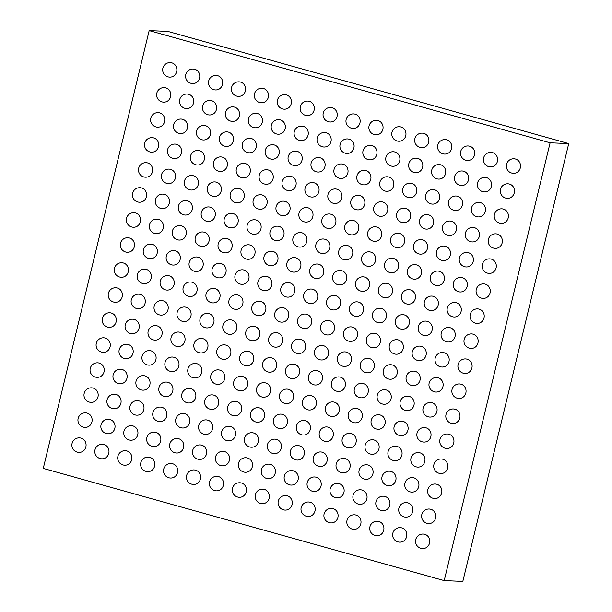 <?xml version="1.0" encoding="UTF-8"?>
<svg xmlns="http://www.w3.org/2000/svg" width="612" height="612" viewBox="0 0 612 612"><rect width="100%" height="100%" fill="white"/><g stroke="black" fill="none" stroke-linecap="round" stroke-linejoin="round"><path stroke-width="0.92" d="M444.197 580.604L550.111 142.803L568.739 143.598L462.825 581.4L444.197 580.604L43.261 468.402L149.175 30.6L167.803 31.396L568.739 143.598M550.111 142.803L149.175 30.6M425.187 534.444A7.268 7.268 0 0 0 415.747 539.593A7.268 7.268 0 0 0 424.521 548.36A7.222 6.625 -87.6 0 0 429.532 543.112A7.222 6.625 -87.6 0 0 425.225 534.452M402.275 528.034A7.268 7.268 0 0 0 392.835 533.182A7.268 7.268 0 0 0 401.61 541.949A7.222 6.625 -87.6 0 0 406.62 536.701A7.222 6.625 -87.6 0 0 402.313 528.041M437.297 484.406A7.268 7.268 0 0 0 427.849 489.562A7.268 7.268 0 0 0 436.624 498.329A7.222 6.625 -87.6 0 0 441.634 493.073A7.222 6.625 -87.6 0 0 437.328 484.421M418.723 486.662A7.222 6.625 -87.6 0 0 414.416 478.01A7.268 7.268 0 0 0 404.937 483.151A7.268 7.268 0 0 0 413.712 491.918A7.222 6.625 -87.6 0 0 418.723 486.662M408.334 503.01A7.268 7.268 0 0 0 398.886 508.167A7.268 7.268 0 0 0 407.661 516.933A7.222 6.625 -87.6 0 0 412.672 511.678A7.222 6.625 -87.6 0 0 408.365 503.026M431.238 509.421A7.268 7.268 0 0 0 421.798 514.577A7.268 7.268 0 0 0 430.573 523.344A7.222 6.625 -87.6 0 0 435.583 518.096A7.222 6.625 -87.6 0 0 431.276 509.436M443.348 459.39A7.268 7.268 0 0 0 433.9 464.546A7.268 7.268 0 0 0 442.675 473.313A7.222 6.625 -87.6 0 0 447.686 468.058A7.222 6.625 -87.6 0 0 443.379 459.405M420.436 452.979A7.268 7.268 0 0 0 410.989 458.136A7.268 7.268 0 0 0 419.763 466.902A7.222 6.625 -87.6 0 0 424.774 461.647A7.222 6.625 -87.6 0 0 420.467 452.987M449.399 434.375A7.268 7.268 0 0 0 439.952 439.531A7.268 7.268 0 0 0 448.726 448.298A7.222 6.625 -87.6 0 0 453.737 443.042A7.222 6.625 -87.6 0 0 449.43 434.382M425.822 441.879A7.222 6.625 -87.6 0 0 430.825 436.631A7.222 6.625 -87.6 0 0 426.518 427.972M403.576 421.553A7.268 7.268 0 0 0 394.128 426.702A7.268 7.268 0 0 0 402.91 435.469A7.222 6.625 -87.6 0 0 407.913 430.221A7.222 6.625 -87.6 0 0 403.606 421.561M455.45 409.359A7.268 7.268 0 0 0 446.003 414.508A7.268 7.268 0 0 0 454.777 423.274A7.222 6.625 -87.6 0 0 459.788 418.027A7.222 6.625 -87.6 0 0 455.481 409.367M432.539 402.941A7.268 7.268 0 0 0 423.091 408.097A7.268 7.268 0 0 0 431.873 416.864A7.222 6.625 -87.6 0 0 436.884 411.616A7.222 6.625 -87.6 0 0 432.569 402.956M409.627 396.53A7.268 7.268 0 0 0 400.187 401.686A7.268 7.268 0 0 0 408.961 410.453A7.222 6.625 -87.6 0 0 413.972 405.198A7.222 6.625 -87.6 0 0 409.665 396.545M461.502 384.336A7.268 7.268 0 0 0 452.054 389.492A7.268 7.268 0 0 0 460.836 398.259A7.222 6.625 -87.6 0 0 465.847 393.003A7.222 6.625 -87.6 0 0 461.54 384.351M438.59 377.925A7.268 7.268 0 0 0 429.15 383.081A7.268 7.268 0 0 0 437.924 391.848A7.222 6.625 -87.6 0 0 442.935 386.593A7.222 6.625 -87.6 0 0 438.628 377.941M415.678 371.515A7.268 7.268 0 0 0 406.238 376.671A7.268 7.268 0 0 0 415.012 385.438A7.222 6.625 -87.6 0 0 420.023 380.182A7.222 6.625 -87.6 0 0 415.716 371.53M467.553 359.32A7.268 7.268 0 0 0 458.113 364.477A7.268 7.268 0 0 0 466.887 373.243A7.222 6.625 -87.6 0 0 471.898 367.988A7.222 6.625 -87.6 0 0 467.591 359.336M444.641 352.91A7.268 7.268 0 0 0 435.201 358.066A7.268 7.268 0 0 0 443.975 366.833A7.222 6.625 -87.6 0 0 448.986 361.577A7.222 6.625 -87.6 0 0 444.679 352.925M421.737 346.499A7.268 7.268 0 0 0 412.289 351.655A7.268 7.268 0 0 0 421.064 360.422A7.222 6.625 -87.6 0 0 426.074 355.167A7.222 6.625 -87.6 0 0 421.767 346.507M473.604 334.305A7.268 7.268 0 0 0 464.164 339.461A7.268 7.268 0 0 0 472.938 348.228A7.222 6.625 -87.6 0 0 477.949 342.972A7.222 6.625 -87.6 0 0 473.642 334.313M450.7 327.894A7.268 7.268 0 0 0 441.252 333.05A7.268 7.268 0 0 0 450.027 341.817A7.222 6.625 -87.6 0 0 455.037 336.562A7.222 6.625 -87.6 0 0 450.73 327.902M427.788 321.484A7.268 7.268 0 0 0 418.34 326.632A7.268 7.268 0 0 0 427.115 335.399A7.222 6.625 -87.6 0 0 432.126 330.151A7.222 6.625 -87.6 0 0 427.819 321.491M479.663 309.29A7.268 7.268 0 0 0 470.215 314.438A7.268 7.268 0 0 0 478.989 323.205A7.222 6.625 -87.6 0 0 484 317.957A7.222 6.625 -87.6 0 0 479.693 309.297M456.751 302.879A7.268 7.268 0 0 0 447.303 308.027A7.268 7.268 0 0 0 456.078 316.794A7.222 6.625 -87.6 0 0 461.088 311.546A7.222 6.625 -87.6 0 0 456.782 302.886M433.839 296.46A7.268 7.268 0 0 0 424.391 301.617A7.268 7.268 0 0 0 433.166 310.383A7.222 6.625 -87.6 0 0 438.177 305.136A7.222 6.625 -87.6 0 0 433.87 296.476M485.714 284.266A7.268 7.268 0 0 0 476.266 289.422A7.268 7.268 0 0 0 485.041 298.189A7.222 6.625 -87.6 0 0 490.051 292.941A7.222 6.625 -87.6 0 0 485.744 284.282M462.802 277.856A7.268 7.268 0 0 0 453.354 283.012A7.268 7.268 0 0 0 462.129 291.779A7.222 6.625 -87.6 0 0 467.14 286.523A7.222 6.625 -87.6 0 0 462.833 277.871M439.89 271.445A7.268 7.268 0 0 0 430.443 276.601A7.268 7.268 0 0 0 439.217 285.368A7.222 6.625 -87.6 0 0 444.228 280.112A7.222 6.625 -87.6 0 0 439.921 271.46M496.103 267.918A7.222 6.625 -87.6 0 0 491.796 259.266A7.268 7.268 0 0 0 482.317 264.407A7.268 7.268 0 0 0 491.092 273.174A7.222 6.625 -87.6 0 0 496.103 267.918M468.853 252.84A7.268 7.268 0 0 0 459.405 257.996A7.268 7.268 0 0 0 468.18 266.763A7.222 6.625 -87.6 0 0 473.191 261.508A7.222 6.625 -87.6 0 0 468.884 252.855M445.941 246.429A7.268 7.268 0 0 0 436.494 251.586A7.268 7.268 0 0 0 445.276 260.352A7.222 6.625 -87.6 0 0 450.287 255.097A7.222 6.625 -87.6 0 0 445.98 246.445M497.816 234.235A7.268 7.268 0 0 0 488.368 239.391A7.268 7.268 0 0 0 497.143 248.158A7.222 6.625 -87.6 0 0 502.154 242.903A7.222 6.625 -87.6 0 0 497.847 234.251M474.904 227.825A7.268 7.268 0 0 0 465.464 232.981A7.268 7.268 0 0 0 474.239 241.748A7.222 6.625 -87.6 0 0 479.25 236.492A7.222 6.625 -87.6 0 0 474.943 227.832M451.993 221.414A7.268 7.268 0 0 0 442.553 226.57A7.268 7.268 0 0 0 451.327 235.337A7.222 6.625 -87.6 0 0 456.338 230.081A7.222 6.625 -87.6 0 0 452.031 221.422M503.867 209.22A7.268 7.268 0 0 0 494.427 214.376A7.268 7.268 0 0 0 503.202 223.143A7.222 6.625 -87.6 0 0 508.212 217.887A7.222 6.625 -87.6 0 0 503.906 209.227M480.956 202.809A7.268 7.268 0 0 0 471.515 207.958A7.268 7.268 0 0 0 480.29 216.725A7.222 6.625 -87.6 0 0 485.301 211.477A7.222 6.625 -87.6 0 0 480.994 202.817M458.044 196.398A7.268 7.268 0 0 0 448.604 201.547A7.268 7.268 0 0 0 457.378 210.314A7.222 6.625 -87.6 0 0 462.389 205.066A7.222 6.625 -87.6 0 0 458.082 196.406M509.918 184.204A7.268 7.268 0 0 0 500.478 189.353A7.268 7.268 0 0 0 509.253 198.12A7.222 6.625 -87.6 0 0 514.264 192.872A7.222 6.625 -87.6 0 0 509.957 184.212M487.007 177.786A7.268 7.268 0 0 0 477.567 182.942A7.268 7.268 0 0 0 486.341 191.709A7.222 6.625 -87.6 0 0 491.352 186.461A7.222 6.625 -87.6 0 0 487.045 177.801M464.103 171.375A7.268 7.268 0 0 0 454.655 176.531A7.268 7.268 0 0 0 463.429 185.298A7.222 6.625 -87.6 0 0 468.44 180.043A7.222 6.625 -87.6 0 0 464.133 171.391M520.315 167.849A7.222 6.625 -87.6 0 0 516.008 159.196A7.268 7.268 0 0 0 506.529 164.337A7.268 7.268 0 0 0 515.304 173.104A7.222 6.625 -87.6 0 0 520.315 167.849M497.403 161.438A7.222 6.625 -87.6 0 0 493.096 152.786A7.268 7.268 0 0 0 483.618 157.927A7.268 7.268 0 0 0 492.392 166.694A7.222 6.625 -87.6 0 0 497.403 161.438M470.154 146.36A7.268 7.268 0 0 0 460.706 151.516A7.268 7.268 0 0 0 469.481 160.283A7.222 6.625 -87.6 0 0 474.491 155.027A7.222 6.625 -87.6 0 0 470.184 146.375M379.363 521.615A7.268 7.268 0 0 0 369.923 526.771A7.268 7.268 0 0 0 378.698 535.538A7.222 6.625 -87.6 0 0 383.709 530.29A7.222 6.625 -87.6 0 0 379.402 521.631M356.459 515.205A7.268 7.268 0 0 0 347.012 520.361A7.268 7.268 0 0 0 355.786 529.128A7.222 6.625 -87.6 0 0 360.797 523.872A7.222 6.625 -87.6 0 0 356.49 515.22M333.548 508.794A7.268 7.268 0 0 0 324.1 513.95A7.268 7.268 0 0 0 332.874 522.717A7.222 6.625 -87.6 0 0 337.885 517.461A7.222 6.625 -87.6 0 0 333.578 508.809M310.636 502.383A7.268 7.268 0 0 0 301.188 507.539A7.268 7.268 0 0 0 309.963 516.306A7.222 6.625 -87.6 0 0 314.973 511.051A7.222 6.625 -87.6 0 0 310.667 502.398M287.724 495.972A7.268 7.268 0 0 0 278.276 501.129A7.268 7.268 0 0 0 287.051 509.895A7.222 6.625 -87.6 0 0 292.062 504.64A7.222 6.625 -87.6 0 0 287.755 495.988M264.812 489.562A7.268 7.268 0 0 0 255.365 494.718A7.268 7.268 0 0 0 264.139 503.485A7.222 6.625 -87.6 0 0 269.15 498.229A7.222 6.625 -87.6 0 0 264.843 489.569M241.901 483.151A7.268 7.268 0 0 0 232.453 488.299A7.268 7.268 0 0 0 241.235 497.074A7.222 6.625 -87.6 0 0 246.246 491.818A7.222 6.625 -87.6 0 0 241.939 483.159M218.989 476.74A7.268 7.268 0 0 0 209.549 481.889A7.268 7.268 0 0 0 218.323 490.656A7.222 6.625 -87.6 0 0 223.334 485.408A7.222 6.625 -87.6 0 0 219.027 476.748M196.077 470.322A7.268 7.268 0 0 0 186.637 475.478A7.268 7.268 0 0 0 195.412 484.245A7.222 6.625 -87.6 0 0 200.422 478.997A7.222 6.625 -87.6 0 0 196.115 470.337M173.165 463.911A7.268 7.268 0 0 0 163.725 469.067A7.268 7.268 0 0 0 172.5 477.834A7.222 6.625 -87.6 0 0 177.511 472.579A7.222 6.625 -87.6 0 0 173.204 463.927M150.261 457.501A7.268 7.268 0 0 0 140.814 462.657A7.268 7.268 0 0 0 149.588 471.424A7.222 6.625 -87.6 0 0 154.599 466.168A7.222 6.625 -87.6 0 0 150.292 457.516M127.35 451.09A7.268 7.268 0 0 0 117.902 456.246A7.268 7.268 0 0 0 126.676 465.013A7.222 6.625 -87.6 0 0 131.687 459.757A7.222 6.625 -87.6 0 0 127.38 451.105M104.438 444.679A7.268 7.268 0 0 0 94.99 449.835A7.268 7.268 0 0 0 103.765 458.602A7.222 6.625 -87.6 0 0 108.775 453.347A7.222 6.625 -87.6 0 0 104.468 444.694M81.526 438.269A7.268 7.268 0 0 0 72.078 443.425A7.268 7.268 0 0 0 80.853 452.192A7.222 6.625 -87.6 0 0 85.864 446.936A7.222 6.625 -87.6 0 0 81.557 438.276M362.511 490.189A7.268 7.268 0 0 0 353.063 495.345A7.268 7.268 0 0 0 361.837 504.112A7.222 6.625 -87.6 0 0 366.848 498.857A7.222 6.625 -87.6 0 0 362.541 490.204M339.599 483.778A7.268 7.268 0 0 0 330.151 488.934A7.268 7.268 0 0 0 338.926 497.701A7.222 6.625 -87.6 0 0 343.936 492.446A7.222 6.625 -87.6 0 0 339.629 483.794M316.687 477.368A7.268 7.268 0 0 0 307.239 482.524A7.268 7.268 0 0 0 316.014 491.291A7.222 6.625 -87.6 0 0 321.025 486.035A7.222 6.625 -87.6 0 0 316.718 477.375M293.775 470.957A7.268 7.268 0 0 0 284.328 476.105A7.268 7.268 0 0 0 293.11 484.88A7.222 6.625 -87.6 0 0 298.113 479.624A7.222 6.625 -87.6 0 0 293.806 470.965M270.864 464.546A7.268 7.268 0 0 0 261.423 469.695A7.268 7.268 0 0 0 270.198 478.462A7.222 6.625 -87.6 0 0 275.209 473.214A7.222 6.625 -87.6 0 0 270.902 464.554M247.952 458.136A7.268 7.268 0 0 0 238.512 463.284A7.268 7.268 0 0 0 247.286 472.051A7.222 6.625 -87.6 0 0 252.297 466.803A7.222 6.625 -87.6 0 0 247.99 458.143M385.422 496.6A7.268 7.268 0 0 0 375.975 501.756A7.268 7.268 0 0 0 384.749 510.523A7.222 6.625 -87.6 0 0 389.76 505.267A7.222 6.625 -87.6 0 0 385.453 496.615M225.04 451.717A7.268 7.268 0 0 0 215.6 456.873A7.268 7.268 0 0 0 224.375 465.64A7.222 6.625 -87.6 0 0 229.385 460.385A7.222 6.625 -87.6 0 0 225.078 451.733M206.473 453.974A7.222 6.625 -87.6 0 0 202.167 445.322A7.268 7.268 0 0 0 192.688 450.463A7.268 7.268 0 0 0 201.463 459.229A7.222 6.625 -87.6 0 0 206.473 453.974M179.224 438.896A7.268 7.268 0 0 0 169.776 444.052A7.268 7.268 0 0 0 178.551 452.819A7.222 6.625 -87.6 0 0 183.562 447.563A7.222 6.625 -87.6 0 0 179.255 438.911M160.65 441.153A7.222 6.625 -87.6 0 0 156.343 432.5A7.268 7.268 0 0 0 146.865 437.641A7.268 7.268 0 0 0 155.639 446.408A7.222 6.625 -87.6 0 0 160.65 441.153M137.738 434.742A7.222 6.625 -87.6 0 0 133.431 426.082A7.268 7.268 0 0 0 123.953 431.231A7.268 7.268 0 0 0 132.727 439.997A7.222 6.625 -87.6 0 0 137.738 434.742M114.826 428.331A7.222 6.625 -87.6 0 0 110.52 419.671A7.268 7.268 0 0 0 101.041 424.82A7.268 7.268 0 0 0 109.816 433.587A7.222 6.625 -87.6 0 0 114.826 428.331M91.915 421.92A7.222 6.625 -87.6 0 0 87.608 413.261A7.268 7.268 0 0 0 78.129 418.401A7.268 7.268 0 0 0 86.912 427.168A7.222 6.625 -87.6 0 0 91.915 421.92M368.562 465.174A7.268 7.268 0 0 0 359.114 470.33A7.268 7.268 0 0 0 367.888 479.097A7.222 6.625 -87.6 0 0 372.899 473.841A7.222 6.625 -87.6 0 0 368.592 465.181M349.988 467.43A7.222 6.625 -87.6 0 0 345.681 458.771A7.268 7.268 0 0 0 336.202 463.911A7.268 7.268 0 0 0 344.977 472.686A7.222 6.625 -87.6 0 0 349.988 467.43M327.083 461.02A7.222 6.625 -87.6 0 0 322.769 452.36A7.268 7.268 0 0 0 313.29 457.501A7.268 7.268 0 0 0 322.073 466.267A7.222 6.625 -87.6 0 0 327.083 461.02M299.826 445.941A7.268 7.268 0 0 0 290.386 451.09A7.268 7.268 0 0 0 299.161 459.857A7.222 6.625 -87.6 0 0 304.172 454.609A7.222 6.625 -87.6 0 0 299.865 445.949M276.915 439.523A7.268 7.268 0 0 0 267.475 444.679A7.268 7.268 0 0 0 276.249 453.446A7.222 6.625 -87.6 0 0 281.26 448.191A7.222 6.625 -87.6 0 0 276.953 439.538M254.003 433.112A7.268 7.268 0 0 0 244.563 438.269A7.268 7.268 0 0 0 253.337 447.035A7.222 6.625 -87.6 0 0 258.348 441.78A7.222 6.625 -87.6 0 0 254.041 433.128M231.099 426.702A7.268 7.268 0 0 0 221.651 431.858A7.268 7.268 0 0 0 230.426 440.625A7.222 6.625 -87.6 0 0 235.436 435.369A7.222 6.625 -87.6 0 0 231.129 426.717M208.187 420.291A7.268 7.268 0 0 0 198.739 425.447A7.268 7.268 0 0 0 207.514 434.214A7.222 6.625 -87.6 0 0 212.525 428.958A7.222 6.625 -87.6 0 0 208.218 420.306M185.275 413.88A7.268 7.268 0 0 0 175.828 419.036A7.268 7.268 0 0 0 184.602 427.803A7.222 6.625 -87.6 0 0 189.613 422.548A7.222 6.625 -87.6 0 0 185.306 413.888M162.364 407.47A7.268 7.268 0 0 0 152.916 412.626A7.268 7.268 0 0 0 161.69 421.393A7.222 6.625 -87.6 0 0 166.701 416.137A7.222 6.625 -87.6 0 0 162.394 407.477M139.452 401.059A7.268 7.268 0 0 0 130.004 406.207A7.268 7.268 0 0 0 138.779 414.974A7.222 6.625 -87.6 0 0 143.789 409.726A7.222 6.625 -87.6 0 0 139.482 401.067M116.54 394.648A7.268 7.268 0 0 0 107.092 399.797A7.268 7.268 0 0 0 115.875 408.564A7.222 6.625 -87.6 0 0 120.885 403.316A7.222 6.625 -87.6 0 0 116.571 394.656M395.811 480.252A7.222 6.625 -87.6 0 0 391.504 471.6A7.268 7.268 0 0 0 382.026 476.74A7.268 7.268 0 0 0 390.8 485.507A7.222 6.625 -87.6 0 0 395.811 480.252M93.628 388.23A7.268 7.268 0 0 0 84.188 393.386A7.268 7.268 0 0 0 92.963 402.153A7.222 6.625 -87.6 0 0 97.974 396.905A7.222 6.625 -87.6 0 0 93.667 388.245M374.613 440.158A7.268 7.268 0 0 0 365.165 445.307A7.268 7.268 0 0 0 373.94 454.073A7.222 6.625 -87.6 0 0 378.95 448.826A7.222 6.625 -87.6 0 0 374.643 440.166M351.701 433.747A7.268 7.268 0 0 0 342.253 438.896A7.268 7.268 0 0 0 351.036 447.663A7.222 6.625 -87.6 0 0 356.046 442.415A7.222 6.625 -87.6 0 0 351.739 433.755M328.789 427.329A7.268 7.268 0 0 0 319.349 432.485A7.268 7.268 0 0 0 328.124 441.252A7.222 6.625 -87.6 0 0 333.135 435.996A7.222 6.625 -87.6 0 0 328.828 427.344M305.878 420.918A7.268 7.268 0 0 0 296.438 426.074A7.268 7.268 0 0 0 305.212 434.841A7.222 6.625 -87.6 0 0 310.223 429.586A7.222 6.625 -87.6 0 0 305.916 420.934M282.966 414.508A7.268 7.268 0 0 0 273.526 419.664A7.268 7.268 0 0 0 282.3 428.431A7.222 6.625 -87.6 0 0 287.311 423.175A7.222 6.625 -87.6 0 0 283.004 414.523M260.062 408.097A7.268 7.268 0 0 0 250.614 413.253A7.268 7.268 0 0 0 259.389 422.02A7.222 6.625 -87.6 0 0 264.399 416.764A7.222 6.625 -87.6 0 0 260.092 408.112M237.15 401.686A7.268 7.268 0 0 0 227.702 406.842A7.268 7.268 0 0 0 236.477 415.609A7.222 6.625 -87.6 0 0 241.488 410.354A7.222 6.625 -87.6 0 0 237.181 401.702M214.238 395.276A7.268 7.268 0 0 0 204.791 400.432A7.268 7.268 0 0 0 213.565 409.198A7.222 6.625 -87.6 0 0 218.576 403.943A7.222 6.625 -87.6 0 0 214.269 395.283M191.327 388.865A7.268 7.268 0 0 0 181.879 394.013A7.268 7.268 0 0 0 190.653 402.788A7.222 6.625 -87.6 0 0 195.664 397.532A7.222 6.625 -87.6 0 0 191.357 388.872M167.749 396.369A7.222 6.625 -87.6 0 0 172.752 391.122A7.222 6.625 -87.6 0 0 168.445 382.462M145.503 376.036A7.268 7.268 0 0 0 136.055 381.192A7.268 7.268 0 0 0 144.837 389.959A7.222 6.625 -87.6 0 0 149.848 384.711A7.222 6.625 -87.6 0 0 145.541 376.051M122.591 369.625A7.268 7.268 0 0 0 113.151 374.781A7.268 7.268 0 0 0 121.926 383.548A7.222 6.625 -87.6 0 0 126.936 378.293A7.222 6.625 -87.6 0 0 122.63 369.64M99.68 363.214A7.268 7.268 0 0 0 90.239 368.37A7.268 7.268 0 0 0 99.014 377.137A7.222 6.625 -87.6 0 0 104.025 371.882A7.222 6.625 -87.6 0 0 99.718 363.23M380.664 415.135A7.268 7.268 0 0 0 371.224 420.291A7.268 7.268 0 0 0 379.998 429.058A7.222 6.625 -87.6 0 0 385.009 423.81A7.222 6.625 -87.6 0 0 380.702 415.15M357.752 408.724A7.268 7.268 0 0 0 348.312 413.88A7.268 7.268 0 0 0 357.087 422.647A7.222 6.625 -87.6 0 0 362.097 417.392A7.222 6.625 -87.6 0 0 357.791 408.739M334.841 402.313A7.268 7.268 0 0 0 325.4 407.47A7.268 7.268 0 0 0 334.175 416.237A7.222 6.625 -87.6 0 0 339.186 410.981A7.222 6.625 -87.6 0 0 334.879 402.329M311.936 395.903A7.268 7.268 0 0 0 302.489 401.059A7.268 7.268 0 0 0 311.263 409.826A7.222 6.625 -87.6 0 0 316.274 404.57A7.222 6.625 -87.6 0 0 311.967 395.918M289.025 389.492A7.268 7.268 0 0 0 279.577 394.648A7.268 7.268 0 0 0 288.351 403.415A7.222 6.625 -87.6 0 0 293.362 398.16A7.222 6.625 -87.6 0 0 289.055 389.507M397.525 446.569A7.268 7.268 0 0 0 388.077 451.717A7.268 7.268 0 0 0 396.851 460.492A7.222 6.625 -87.6 0 0 401.862 455.236A7.222 6.625 -87.6 0 0 397.555 446.576M266.113 383.081A7.268 7.268 0 0 0 256.665 388.238A7.268 7.268 0 0 0 265.44 397.004A7.222 6.625 -87.6 0 0 270.45 391.749A7.222 6.625 -87.6 0 0 266.143 383.089M242.528 390.586A7.222 6.625 -87.6 0 0 247.539 385.338A7.222 6.625 -87.6 0 0 243.232 376.678M220.289 370.26A7.268 7.268 0 0 0 210.842 375.408A7.268 7.268 0 0 0 219.616 384.175A7.222 6.625 -87.6 0 0 224.627 378.927A7.222 6.625 -87.6 0 0 220.32 370.268M197.378 363.849A7.268 7.268 0 0 0 187.93 368.998A7.268 7.268 0 0 0 196.712 377.765A7.222 6.625 -87.6 0 0 201.715 372.517A7.222 6.625 -87.6 0 0 197.408 363.857M174.466 357.431A7.268 7.268 0 0 0 165.026 362.587A7.268 7.268 0 0 0 173.8 371.354A7.222 6.625 -87.6 0 0 178.811 366.098A7.222 6.625 -87.6 0 0 174.504 357.446M151.554 351.02A7.268 7.268 0 0 0 142.114 356.176A7.268 7.268 0 0 0 150.889 364.943A7.222 6.625 -87.6 0 0 155.899 359.688A7.222 6.625 -87.6 0 0 151.592 351.036M128.642 344.61A7.268 7.268 0 0 0 119.202 349.766A7.268 7.268 0 0 0 127.977 358.533A7.222 6.625 -87.6 0 0 132.988 353.277A7.222 6.625 -87.6 0 0 128.681 344.625M105.738 338.199A7.268 7.268 0 0 0 96.291 343.355A7.268 7.268 0 0 0 105.065 352.122A7.222 6.625 -87.6 0 0 110.076 346.866A7.222 6.625 -87.6 0 0 105.769 338.214M386.715 390.119A7.268 7.268 0 0 0 377.275 395.276A7.268 7.268 0 0 0 386.05 404.042A7.222 6.625 -87.6 0 0 391.06 398.787A7.222 6.625 -87.6 0 0 386.753 390.135M363.803 383.709A7.268 7.268 0 0 0 354.363 388.865A7.268 7.268 0 0 0 363.138 397.632A7.222 6.625 -87.6 0 0 368.149 392.376A7.222 6.625 -87.6 0 0 363.842 383.724M340.899 377.298A7.268 7.268 0 0 0 331.452 382.454A7.268 7.268 0 0 0 340.226 391.221A7.222 6.625 -87.6 0 0 345.237 385.965A7.222 6.625 -87.6 0 0 340.93 377.313M317.988 370.887A7.268 7.268 0 0 0 308.54 376.043A7.268 7.268 0 0 0 317.314 384.81A7.222 6.625 -87.6 0 0 322.325 379.555A7.222 6.625 -87.6 0 0 318.018 370.895M295.076 364.477A7.268 7.268 0 0 0 285.628 369.625A7.268 7.268 0 0 0 294.403 378.4A7.222 6.625 -87.6 0 0 299.413 373.144A7.222 6.625 -87.6 0 0 295.106 364.484M272.164 358.066A7.268 7.268 0 0 0 262.716 363.214A7.268 7.268 0 0 0 271.491 371.981A7.222 6.625 -87.6 0 0 276.502 366.733A7.222 6.625 -87.6 0 0 272.195 358.074M249.252 351.655A7.268 7.268 0 0 0 239.805 356.804A7.268 7.268 0 0 0 248.579 365.571A7.222 6.625 -87.6 0 0 253.59 360.323A7.222 6.625 -87.6 0 0 249.283 351.663M226.341 345.237A7.268 7.268 0 0 0 216.893 350.393A7.268 7.268 0 0 0 225.675 359.16A7.222 6.625 -87.6 0 0 230.686 353.904A7.222 6.625 -87.6 0 0 226.371 345.252M203.429 338.826A7.268 7.268 0 0 0 193.989 343.982A7.268 7.268 0 0 0 202.763 352.749A7.222 6.625 -87.6 0 0 207.774 347.494A7.222 6.625 -87.6 0 0 203.467 338.841M180.517 332.415A7.268 7.268 0 0 0 171.077 337.572A7.268 7.268 0 0 0 179.851 346.338A7.222 6.625 -87.6 0 0 184.862 341.083A7.222 6.625 -87.6 0 0 180.555 332.431M157.605 326.005A7.268 7.268 0 0 0 148.165 331.161A7.268 7.268 0 0 0 156.94 339.928A7.222 6.625 -87.6 0 0 161.951 334.672A7.222 6.625 -87.6 0 0 157.644 326.02M134.701 319.594A7.268 7.268 0 0 0 125.253 324.75A7.268 7.268 0 0 0 134.028 333.517A7.222 6.625 -87.6 0 0 139.039 328.262A7.222 6.625 -87.6 0 0 134.732 319.602M116.127 321.851A7.222 6.625 -87.6 0 0 111.82 313.191A7.268 7.268 0 0 0 102.342 318.339A7.268 7.268 0 0 0 111.116 327.106A7.222 6.625 -87.6 0 0 116.127 321.851M392.766 365.104A7.268 7.268 0 0 0 383.326 370.26A7.268 7.268 0 0 0 392.101 379.027A7.222 6.625 -87.6 0 0 397.112 373.771A7.222 6.625 -87.6 0 0 392.805 365.119M374.2 367.361A7.222 6.625 -87.6 0 0 369.893 358.701A7.268 7.268 0 0 0 360.414 363.849A7.268 7.268 0 0 0 369.189 372.616A7.222 6.625 -87.6 0 0 374.2 367.361M351.288 360.95A7.222 6.625 -87.6 0 0 346.981 352.29A7.268 7.268 0 0 0 337.503 357.431A7.268 7.268 0 0 0 346.277 366.205A7.222 6.625 -87.6 0 0 351.288 360.95M324.039 345.872A7.268 7.268 0 0 0 314.591 351.02A7.268 7.268 0 0 0 323.365 359.787A7.222 6.625 -87.6 0 0 328.376 354.539A7.222 6.625 -87.6 0 0 324.069 345.879M305.464 348.129A7.222 6.625 -87.6 0 0 301.158 339.469A7.268 7.268 0 0 0 291.679 344.61A7.268 7.268 0 0 0 300.454 353.376A7.222 6.625 -87.6 0 0 305.464 348.129M282.553 341.71A7.222 6.625 -87.6 0 0 278.246 333.058A7.268 7.268 0 0 0 268.767 338.199A7.268 7.268 0 0 0 277.542 346.966A7.222 6.625 -87.6 0 0 282.553 341.71M255.303 326.632A7.268 7.268 0 0 0 245.856 331.788A7.268 7.268 0 0 0 254.638 340.555A7.222 6.625 -87.6 0 0 259.649 335.3A7.222 6.625 -87.6 0 0 255.342 326.647M232.392 320.221A7.268 7.268 0 0 0 222.952 325.377A7.268 7.268 0 0 0 231.726 334.144A7.222 6.625 -87.6 0 0 236.737 328.889A7.222 6.625 -87.6 0 0 232.43 320.237M209.48 313.811A7.268 7.268 0 0 0 200.04 318.967A7.268 7.268 0 0 0 208.814 327.734A7.222 6.625 -87.6 0 0 213.825 322.478A7.222 6.625 -87.6 0 0 209.518 313.826M186.568 307.4A7.268 7.268 0 0 0 177.128 312.556A7.268 7.268 0 0 0 185.903 321.323A7.222 6.625 -87.6 0 0 190.913 316.067A7.222 6.625 -87.6 0 0 186.606 307.408M163.664 300.989A7.268 7.268 0 0 0 154.216 306.145A7.268 7.268 0 0 0 162.991 314.912A7.222 6.625 -87.6 0 0 168.002 309.657A7.222 6.625 -87.6 0 0 163.695 300.997M140.752 294.579A7.268 7.268 0 0 0 131.305 299.727A7.268 7.268 0 0 0 140.079 308.502A7.222 6.625 -87.6 0 0 145.09 303.246A7.222 6.625 -87.6 0 0 140.783 294.586M117.841 288.168A7.268 7.268 0 0 0 108.393 293.316A7.268 7.268 0 0 0 117.167 302.083A7.222 6.625 -87.6 0 0 122.178 296.835A7.222 6.625 -87.6 0 0 117.871 288.175M398.825 340.088A7.268 7.268 0 0 0 389.377 345.237A7.268 7.268 0 0 0 398.152 354.011A7.222 6.625 -87.6 0 0 403.163 348.756A7.222 6.625 -87.6 0 0 398.856 340.096M375.913 333.678A7.268 7.268 0 0 0 366.466 338.826A7.268 7.268 0 0 0 375.24 347.593A7.222 6.625 -87.6 0 0 380.251 342.345A7.222 6.625 -87.6 0 0 375.944 333.685M353.002 327.267A7.268 7.268 0 0 0 343.554 332.415A7.268 7.268 0 0 0 352.328 341.182A7.222 6.625 -87.6 0 0 357.339 335.934A7.222 6.625 -87.6 0 0 353.032 327.275M330.09 320.849A7.268 7.268 0 0 0 320.642 326.005A7.268 7.268 0 0 0 329.417 334.772A7.222 6.625 -87.6 0 0 334.427 329.516A7.222 6.625 -87.6 0 0 330.12 320.864M307.178 314.438A7.268 7.268 0 0 0 297.73 319.594A7.268 7.268 0 0 0 306.513 328.361A7.222 6.625 -87.6 0 0 311.516 323.105A7.222 6.625 -87.6 0 0 307.209 314.453M284.266 308.027A7.268 7.268 0 0 0 274.826 313.183A7.268 7.268 0 0 0 283.601 321.95A7.222 6.625 -87.6 0 0 288.612 316.695A7.222 6.625 -87.6 0 0 284.305 308.043M261.355 301.617A7.268 7.268 0 0 0 251.915 306.773A7.268 7.268 0 0 0 260.689 315.54A7.222 6.625 -87.6 0 0 265.7 310.284A7.222 6.625 -87.6 0 0 261.393 301.632M238.443 295.206A7.268 7.268 0 0 0 229.003 300.362A7.268 7.268 0 0 0 237.777 309.129A7.222 6.625 -87.6 0 0 242.788 303.873A7.222 6.625 -87.6 0 0 238.481 295.221M215.539 288.795A7.268 7.268 0 0 0 206.091 293.951A7.268 7.268 0 0 0 214.866 302.718A7.222 6.625 -87.6 0 0 219.876 297.463A7.222 6.625 -87.6 0 0 215.569 288.803M191.954 296.3A7.222 6.625 -87.6 0 0 196.965 291.052A7.222 6.625 -87.6 0 0 192.658 282.392M169.715 275.974A7.268 7.268 0 0 0 160.268 281.122A7.268 7.268 0 0 0 169.042 289.889A7.222 6.625 -87.6 0 0 174.053 284.641A7.222 6.625 -87.6 0 0 169.746 275.981M146.804 269.555A7.268 7.268 0 0 0 137.356 274.712A7.268 7.268 0 0 0 146.13 283.478A7.222 6.625 -87.6 0 0 151.141 278.231A7.222 6.625 -87.6 0 0 146.834 269.571M123.226 277.068A7.222 6.625 -87.6 0 0 128.229 271.812A7.222 6.625 -87.6 0 0 123.922 263.16M404.876 315.073A7.268 7.268 0 0 0 395.428 320.221A7.268 7.268 0 0 0 404.203 328.988A7.222 6.625 -87.6 0 0 409.214 323.74A7.222 6.625 -87.6 0 0 404.907 315.081M381.965 308.655A7.268 7.268 0 0 0 372.517 313.811A7.268 7.268 0 0 0 381.291 322.578A7.222 6.625 -87.6 0 0 386.302 317.33A7.222 6.625 -87.6 0 0 381.995 308.67M358.387 316.167A7.222 6.625 -87.6 0 0 363.39 310.911A7.222 6.625 -87.6 0 0 359.083 302.259M336.141 295.833A7.268 7.268 0 0 0 326.693 300.989A7.268 7.268 0 0 0 335.475 309.756A7.222 6.625 -87.6 0 0 340.486 304.501A7.222 6.625 -87.6 0 0 336.172 295.848M313.229 289.422A7.268 7.268 0 0 0 303.789 294.579A7.268 7.268 0 0 0 312.564 303.345A7.222 6.625 -87.6 0 0 317.574 298.09A7.222 6.625 -87.6 0 0 313.267 289.438M290.317 283.012A7.268 7.268 0 0 0 280.877 288.168A7.268 7.268 0 0 0 289.652 296.935A7.222 6.625 -87.6 0 0 294.663 291.679A7.222 6.625 -87.6 0 0 290.356 283.027M267.406 276.601A7.268 7.268 0 0 0 257.966 281.757A7.268 7.268 0 0 0 266.74 290.524A7.222 6.625 -87.6 0 0 271.751 285.268A7.222 6.625 -87.6 0 0 267.444 276.609M244.502 270.19A7.268 7.268 0 0 0 235.054 275.339A7.268 7.268 0 0 0 243.828 284.113A7.222 6.625 -87.6 0 0 248.839 278.858A7.222 6.625 -87.6 0 0 244.532 270.198M221.59 263.78A7.268 7.268 0 0 0 212.142 268.928A7.268 7.268 0 0 0 220.917 277.695A7.222 6.625 -87.6 0 0 225.927 272.447A7.222 6.625 -87.6 0 0 221.62 263.787M198.678 257.369A7.268 7.268 0 0 0 189.23 262.517A7.268 7.268 0 0 0 198.005 271.284A7.222 6.625 -87.6 0 0 203.016 266.036A7.222 6.625 -87.6 0 0 198.709 257.377M175.766 250.951A7.268 7.268 0 0 0 166.319 256.107A7.268 7.268 0 0 0 175.093 264.874A7.222 6.625 -87.6 0 0 180.104 259.618A7.222 6.625 -87.6 0 0 175.797 250.966M152.855 244.54A7.268 7.268 0 0 0 143.407 249.696A7.268 7.268 0 0 0 152.181 258.463A7.222 6.625 -87.6 0 0 157.192 253.207A7.222 6.625 -87.6 0 0 152.885 244.555M129.943 238.129A7.268 7.268 0 0 0 120.495 243.285A7.268 7.268 0 0 0 129.277 252.052A7.222 6.625 -87.6 0 0 134.288 246.797A7.222 6.625 -87.6 0 0 129.974 238.145M410.927 290.05A7.268 7.268 0 0 0 401.48 295.206A7.268 7.268 0 0 0 410.254 303.973A7.222 6.625 -87.6 0 0 415.265 298.717A7.222 6.625 -87.6 0 0 410.958 290.065M388.016 283.639A7.268 7.268 0 0 0 378.568 288.795A7.268 7.268 0 0 0 387.342 297.562A7.222 6.625 -87.6 0 0 392.353 292.307A7.222 6.625 -87.6 0 0 388.046 283.654M365.104 277.228A7.268 7.268 0 0 0 355.656 282.384A7.268 7.268 0 0 0 364.438 291.151A7.222 6.625 -87.6 0 0 369.449 285.896A7.222 6.625 -87.6 0 0 365.142 277.244M342.192 270.818A7.268 7.268 0 0 0 332.752 275.974A7.268 7.268 0 0 0 341.527 284.741A7.222 6.625 -87.6 0 0 346.537 279.485A7.222 6.625 -87.6 0 0 342.23 270.833M319.28 264.407A7.268 7.268 0 0 0 309.84 269.563A7.268 7.268 0 0 0 318.615 278.33A7.222 6.625 -87.6 0 0 323.626 273.074A7.222 6.625 -87.6 0 0 319.319 264.415M296.376 257.996A7.268 7.268 0 0 0 286.929 263.145A7.268 7.268 0 0 0 295.703 271.919A7.222 6.625 -87.6 0 0 300.714 266.664A7.222 6.625 -87.6 0 0 296.407 258.004M273.465 251.586A7.268 7.268 0 0 0 264.017 256.734A7.268 7.268 0 0 0 272.791 265.501A7.222 6.625 -87.6 0 0 277.802 260.253A7.222 6.625 -87.6 0 0 273.495 251.593M250.553 245.175A7.268 7.268 0 0 0 241.105 250.323A7.268 7.268 0 0 0 249.88 259.09A7.222 6.625 -87.6 0 0 254.89 253.842A7.222 6.625 -87.6 0 0 250.583 245.183M227.641 238.757A7.268 7.268 0 0 0 218.193 243.913A7.268 7.268 0 0 0 226.968 252.68A7.222 6.625 -87.6 0 0 231.979 247.424A7.222 6.625 -87.6 0 0 227.672 238.772M204.729 232.346A7.268 7.268 0 0 0 195.282 237.502A7.268 7.268 0 0 0 204.056 246.269A7.222 6.625 -87.6 0 0 209.067 241.013A7.222 6.625 -87.6 0 0 204.76 232.361M181.818 225.935A7.268 7.268 0 0 0 172.37 231.091A7.268 7.268 0 0 0 181.144 239.858A7.222 6.625 -87.6 0 0 186.155 234.603A7.222 6.625 -87.6 0 0 181.848 225.95M158.906 219.524A7.268 7.268 0 0 0 149.458 224.68A7.268 7.268 0 0 0 158.24 233.447A7.222 6.625 -87.6 0 0 163.251 228.192A7.222 6.625 -87.6 0 0 158.944 219.54M135.994 213.114A7.268 7.268 0 0 0 126.554 218.27A7.268 7.268 0 0 0 135.329 227.037A7.222 6.625 -87.6 0 0 140.339 221.781A7.222 6.625 -87.6 0 0 136.032 213.121M416.979 265.034A7.268 7.268 0 0 0 407.531 270.19A7.268 7.268 0 0 0 416.313 278.957A7.222 6.625 -87.6 0 0 421.316 273.702A7.222 6.625 -87.6 0 0 417.009 265.05M394.067 258.624A7.268 7.268 0 0 0 384.627 263.78A7.268 7.268 0 0 0 393.401 272.547A7.222 6.625 -87.6 0 0 398.412 267.291A7.222 6.625 -87.6 0 0 394.105 258.639M371.155 252.213A7.268 7.268 0 0 0 361.715 257.369A7.268 7.268 0 0 0 370.49 266.136A7.222 6.625 -87.6 0 0 375.5 260.88A7.222 6.625 -87.6 0 0 371.193 252.22M348.243 245.802A7.268 7.268 0 0 0 338.803 250.951A7.268 7.268 0 0 0 347.578 259.725A7.222 6.625 -87.6 0 0 352.589 254.47A7.222 6.625 -87.6 0 0 348.282 245.81M329.677 248.059A7.222 6.625 -87.6 0 0 325.37 239.399A7.268 7.268 0 0 0 315.891 244.54A7.268 7.268 0 0 0 324.666 253.307A7.222 6.625 -87.6 0 0 329.677 248.059M306.765 241.648A7.222 6.625 -87.6 0 0 302.458 232.988A7.268 7.268 0 0 0 292.98 238.129A7.268 7.268 0 0 0 301.754 246.896A7.222 6.625 -87.6 0 0 306.765 241.648M279.516 226.562A7.268 7.268 0 0 0 270.068 231.718A7.268 7.268 0 0 0 278.843 240.485A7.222 6.625 -87.6 0 0 283.853 235.23A7.222 6.625 -87.6 0 0 279.546 226.578M260.942 228.819A7.222 6.625 -87.6 0 0 256.635 220.167A7.268 7.268 0 0 0 247.156 225.308A7.268 7.268 0 0 0 255.931 234.075A7.222 6.625 -87.6 0 0 260.942 228.819M238.03 222.408A7.222 6.625 -87.6 0 0 233.723 213.756A7.268 7.268 0 0 0 224.244 218.897A7.268 7.268 0 0 0 233.019 227.664A7.222 6.625 -87.6 0 0 238.03 222.408M210.78 207.33A7.268 7.268 0 0 0 201.333 212.486A7.268 7.268 0 0 0 210.115 221.253A7.222 6.625 -87.6 0 0 215.118 215.998A7.222 6.625 -87.6 0 0 210.811 207.346M187.869 200.92A7.268 7.268 0 0 0 178.429 206.076A7.268 7.268 0 0 0 187.203 214.843A7.222 6.625 -87.6 0 0 192.214 209.587A7.222 6.625 -87.6 0 0 187.907 200.935M164.957 194.509A7.268 7.268 0 0 0 155.517 199.665A7.268 7.268 0 0 0 164.291 208.432A7.222 6.625 -87.6 0 0 169.302 203.176A7.222 6.625 -87.6 0 0 164.995 194.517M141.38 202.014A7.222 6.625 -87.6 0 0 146.39 196.766A7.222 6.625 -87.6 0 0 142.083 188.106M423.03 240.019A7.268 7.268 0 0 0 413.59 245.175A7.268 7.268 0 0 0 422.364 253.942A7.222 6.625 -87.6 0 0 427.375 248.686A7.222 6.625 -87.6 0 0 423.068 240.026M400.118 233.608A7.268 7.268 0 0 0 390.678 238.764A7.268 7.268 0 0 0 399.452 247.531A7.222 6.625 -87.6 0 0 404.463 242.275A7.222 6.625 -87.6 0 0 400.156 233.616M377.206 227.197A7.268 7.268 0 0 0 367.766 232.346A7.268 7.268 0 0 0 376.541 241.113A7.222 6.625 -87.6 0 0 381.551 235.865A7.222 6.625 -87.6 0 0 377.244 227.205M354.302 220.787A7.268 7.268 0 0 0 344.854 225.935A7.268 7.268 0 0 0 353.629 234.702A7.222 6.625 -87.6 0 0 358.64 229.454A7.222 6.625 -87.6 0 0 354.333 220.794M331.39 214.368A7.268 7.268 0 0 0 321.943 219.524A7.268 7.268 0 0 0 330.717 228.291A7.222 6.625 -87.6 0 0 335.728 223.043A7.222 6.625 -87.6 0 0 331.421 214.384M308.479 207.958A7.268 7.268 0 0 0 299.031 213.114A7.268 7.268 0 0 0 307.805 221.881A7.222 6.625 -87.6 0 0 312.816 216.625A7.222 6.625 -87.6 0 0 308.509 207.973M285.567 201.547A7.268 7.268 0 0 0 276.119 206.703A7.268 7.268 0 0 0 284.894 215.47A7.222 6.625 -87.6 0 0 289.904 210.214A7.222 6.625 -87.6 0 0 285.597 201.562M262.655 195.136A7.268 7.268 0 0 0 253.207 200.292A7.268 7.268 0 0 0 261.982 209.059A7.222 6.625 -87.6 0 0 266.993 203.804A7.222 6.625 -87.6 0 0 262.686 195.151M239.743 188.725A7.268 7.268 0 0 0 230.296 193.882A7.268 7.268 0 0 0 239.078 202.648A7.222 6.625 -87.6 0 0 244.089 197.393A7.222 6.625 -87.6 0 0 239.782 188.741M216.832 182.315A7.268 7.268 0 0 0 207.392 187.471A7.268 7.268 0 0 0 216.166 196.238A7.222 6.625 -87.6 0 0 221.177 190.982A7.222 6.625 -87.6 0 0 216.87 182.322M193.92 175.904A7.268 7.268 0 0 0 184.48 181.053A7.268 7.268 0 0 0 193.254 189.827A7.222 6.625 -87.6 0 0 198.265 184.572A7.222 6.625 -87.6 0 0 193.958 175.912M171.008 169.493A7.268 7.268 0 0 0 161.568 174.642A7.268 7.268 0 0 0 170.343 183.409A7.222 6.625 -87.6 0 0 175.353 178.161A7.222 6.625 -87.6 0 0 171.046 169.501M148.104 163.075A7.268 7.268 0 0 0 138.656 168.231A7.268 7.268 0 0 0 147.431 176.998A7.222 6.625 -87.6 0 0 152.442 171.75A7.222 6.625 -87.6 0 0 148.135 163.09M429.081 215.003A7.268 7.268 0 0 0 419.641 220.152A7.268 7.268 0 0 0 428.415 228.919A7.222 6.625 -87.6 0 0 433.426 223.671A7.222 6.625 -87.6 0 0 429.119 215.011M406.177 208.593A7.268 7.268 0 0 0 396.729 213.741A7.268 7.268 0 0 0 405.504 222.508A7.222 6.625 -87.6 0 0 410.514 217.26A7.222 6.625 -87.6 0 0 406.207 208.6M383.265 202.174A7.268 7.268 0 0 0 373.817 207.33A7.268 7.268 0 0 0 382.592 216.097A7.222 6.625 -87.6 0 0 387.603 210.849A7.222 6.625 -87.6 0 0 383.296 202.19M360.353 195.764A7.268 7.268 0 0 0 350.906 200.92A7.268 7.268 0 0 0 359.68 209.687A7.222 6.625 -87.6 0 0 364.691 204.431A7.222 6.625 -87.6 0 0 360.384 195.779M337.442 189.353A7.268 7.268 0 0 0 327.994 194.509A7.268 7.268 0 0 0 336.768 203.276A7.222 6.625 -87.6 0 0 341.779 198.02A7.222 6.625 -87.6 0 0 337.472 189.368M313.864 196.865A7.222 6.625 -87.6 0 0 318.867 191.61A7.222 6.625 -87.6 0 0 314.56 182.957M290.952 190.454A7.222 6.625 -87.6 0 0 295.956 185.199A7.222 6.625 -87.6 0 0 291.649 176.547M268.706 170.121A7.268 7.268 0 0 0 259.266 175.277A7.268 7.268 0 0 0 268.041 184.044A7.222 6.625 -87.6 0 0 273.051 178.788A7.222 6.625 -87.6 0 0 268.745 170.128M245.794 163.71A7.268 7.268 0 0 0 236.354 168.858A7.268 7.268 0 0 0 245.129 177.633A7.222 6.625 -87.6 0 0 250.14 172.377A7.222 6.625 -87.6 0 0 245.833 163.718M222.883 157.299A7.268 7.268 0 0 0 213.443 162.448A7.268 7.268 0 0 0 222.217 171.215A7.222 6.625 -87.6 0 0 227.228 165.967A7.222 6.625 -87.6 0 0 222.921 157.307M199.979 150.889A7.268 7.268 0 0 0 190.531 156.037A7.268 7.268 0 0 0 199.305 164.804A7.222 6.625 -87.6 0 0 204.316 159.556A7.222 6.625 -87.6 0 0 200.009 150.896M177.067 144.47A7.268 7.268 0 0 0 167.619 149.626A7.268 7.268 0 0 0 176.394 158.393A7.222 6.625 -87.6 0 0 181.404 153.138A7.222 6.625 -87.6 0 0 177.097 144.486M154.155 138.06A7.268 7.268 0 0 0 144.707 143.216A7.268 7.268 0 0 0 153.482 151.983A7.222 6.625 -87.6 0 0 158.493 146.727A7.222 6.625 -87.6 0 0 154.186 138.075M435.14 189.98A7.268 7.268 0 0 0 425.692 195.136A7.268 7.268 0 0 0 434.466 203.903A7.222 6.625 -87.6 0 0 439.477 198.655A7.222 6.625 -87.6 0 0 435.17 189.995M412.228 183.569A7.268 7.268 0 0 0 402.78 188.725A7.268 7.268 0 0 0 411.555 197.492A7.222 6.625 -87.6 0 0 416.565 192.237A7.222 6.625 -87.6 0 0 412.258 183.585M389.316 177.159A7.268 7.268 0 0 0 379.868 182.315A7.268 7.268 0 0 0 388.643 191.082A7.222 6.625 -87.6 0 0 393.654 185.826A7.222 6.625 -87.6 0 0 389.347 177.174M366.404 170.748A7.268 7.268 0 0 0 356.957 175.904A7.268 7.268 0 0 0 365.731 184.671A7.222 6.625 -87.6 0 0 370.742 179.415A7.222 6.625 -87.6 0 0 366.435 170.763M343.493 164.337A7.268 7.268 0 0 0 334.045 169.493A7.268 7.268 0 0 0 342.819 178.26A7.222 6.625 -87.6 0 0 347.83 173.005A7.222 6.625 -87.6 0 0 343.523 164.353M320.581 157.927A7.268 7.268 0 0 0 311.133 163.083A7.268 7.268 0 0 0 319.915 171.85A7.222 6.625 -87.6 0 0 324.918 166.594A7.222 6.625 -87.6 0 0 320.612 157.934M297.669 151.516A7.268 7.268 0 0 0 288.229 156.664A7.268 7.268 0 0 0 297.004 165.439A7.222 6.625 -87.6 0 0 302.014 160.183A7.222 6.625 -87.6 0 0 297.707 151.524M274.757 145.105A7.268 7.268 0 0 0 265.317 150.254A7.268 7.268 0 0 0 274.092 159.021A7.222 6.625 -87.6 0 0 279.103 153.773A7.222 6.625 -87.6 0 0 274.796 145.113M251.846 138.695A7.268 7.268 0 0 0 242.406 143.843A7.268 7.268 0 0 0 251.18 152.61A7.222 6.625 -87.6 0 0 256.191 147.362A7.222 6.625 -87.6 0 0 251.884 138.702M228.942 132.276A7.268 7.268 0 0 0 219.494 137.432A7.268 7.268 0 0 0 228.268 146.199A7.222 6.625 -87.6 0 0 233.279 140.944A7.222 6.625 -87.6 0 0 228.972 132.291M206.03 125.865A7.268 7.268 0 0 0 196.582 131.022A7.268 7.268 0 0 0 205.357 139.788A7.222 6.625 -87.6 0 0 210.367 134.533A7.222 6.625 -87.6 0 0 206.06 125.881M183.118 119.455A7.268 7.268 0 0 0 173.67 124.611A7.268 7.268 0 0 0 182.445 133.378A7.222 6.625 -87.6 0 0 187.456 128.122A7.222 6.625 -87.6 0 0 183.149 119.47M160.206 113.044A7.268 7.268 0 0 0 150.759 118.2A7.268 7.268 0 0 0 159.533 126.967A7.222 6.625 -87.6 0 0 164.544 121.712A7.222 6.625 -87.6 0 0 160.237 113.059M441.191 164.965A7.268 7.268 0 0 0 431.743 170.121A7.268 7.268 0 0 0 440.518 178.888A7.222 6.625 -87.6 0 0 445.528 173.632A7.222 6.625 -87.6 0 0 441.221 164.98M418.279 158.554A7.268 7.268 0 0 0 408.831 163.71A7.268 7.268 0 0 0 417.606 172.477A7.222 6.625 -87.6 0 0 422.617 167.221A7.222 6.625 -87.6 0 0 418.31 158.569M395.367 152.143A7.268 7.268 0 0 0 385.92 157.299A7.268 7.268 0 0 0 394.694 166.066A7.222 6.625 -87.6 0 0 399.705 160.811A7.222 6.625 -87.6 0 0 395.398 152.159M372.456 145.733A7.268 7.268 0 0 0 363.008 150.889A7.268 7.268 0 0 0 371.782 159.655A7.222 6.625 -87.6 0 0 376.793 154.4A7.222 6.625 -87.6 0 0 372.486 145.74M349.544 139.322A7.268 7.268 0 0 0 340.096 144.47A7.268 7.268 0 0 0 348.878 153.245A7.222 6.625 -87.6 0 0 353.889 147.989A7.222 6.625 -87.6 0 0 349.582 139.329M326.632 132.911A7.268 7.268 0 0 0 317.192 138.06A7.268 7.268 0 0 0 325.966 146.826A7.222 6.625 -87.6 0 0 330.977 141.579A7.222 6.625 -87.6 0 0 326.67 132.919M303.72 126.5A7.268 7.268 0 0 0 294.28 131.649A7.268 7.268 0 0 0 303.055 140.416A7.222 6.625 -87.6 0 0 308.065 135.168A7.222 6.625 -87.6 0 0 303.759 126.508M280.809 120.082A7.268 7.268 0 0 0 271.368 125.238A7.268 7.268 0 0 0 280.143 134.005A7.222 6.625 -87.6 0 0 285.154 128.75A7.222 6.625 -87.6 0 0 280.847 120.097M262.242 122.339A7.222 6.625 -87.6 0 0 257.935 113.687A7.268 7.268 0 0 0 248.457 118.827A7.268 7.268 0 0 0 257.231 127.594A7.222 6.625 -87.6 0 0 262.242 122.339M234.993 107.261A7.268 7.268 0 0 0 225.545 112.417A7.268 7.268 0 0 0 234.32 121.184A7.222 6.625 -87.6 0 0 239.33 115.928A7.222 6.625 -87.6 0 0 235.023 107.276M216.418 109.517A7.222 6.625 -87.6 0 0 212.112 100.865A7.268 7.268 0 0 0 202.633 106.006A7.268 7.268 0 0 0 211.408 114.773A7.222 6.625 -87.6 0 0 216.418 109.517M193.507 103.107A7.222 6.625 -87.6 0 0 189.2 94.455A7.268 7.268 0 0 0 179.721 99.595A7.268 7.268 0 0 0 188.496 108.362A7.222 6.625 -87.6 0 0 193.507 103.107M166.257 88.029A7.268 7.268 0 0 0 156.81 93.185A7.268 7.268 0 0 0 165.584 101.952A7.222 6.625 -87.6 0 0 170.595 96.696A7.222 6.625 -87.6 0 0 166.288 88.036M451.579 148.617A7.222 6.625 -87.6 0 0 447.273 139.964A7.268 7.268 0 0 0 437.794 145.105A7.268 7.268 0 0 0 446.569 153.872A7.222 6.625 -87.6 0 0 451.579 148.617M428.668 142.206A7.222 6.625 -87.6 0 0 424.361 133.546A7.268 7.268 0 0 0 414.882 138.695A7.268 7.268 0 0 0 423.657 147.461A7.222 6.625 -87.6 0 0 428.668 142.206M405.756 135.795A7.222 6.625 -87.6 0 0 401.449 127.135A7.268 7.268 0 0 0 391.971 132.284A7.268 7.268 0 0 0 400.753 141.051A7.222 6.625 -87.6 0 0 405.756 135.795M378.507 120.717A7.268 7.268 0 0 0 369.067 125.865A7.268 7.268 0 0 0 377.841 134.632A7.222 6.625 -87.6 0 0 382.852 129.384A7.222 6.625 -87.6 0 0 378.545 120.725M355.595 114.306A7.268 7.268 0 0 0 346.155 119.455A7.268 7.268 0 0 0 354.929 128.222A7.222 6.625 -87.6 0 0 359.94 122.974A7.222 6.625 -87.6 0 0 355.633 114.314M332.683 107.888A7.268 7.268 0 0 0 323.243 113.044A7.268 7.268 0 0 0 332.018 121.811A7.222 6.625 -87.6 0 0 337.028 116.563A7.222 6.625 -87.6 0 0 332.721 107.903M309.779 101.477A7.268 7.268 0 0 0 300.331 106.633A7.268 7.268 0 0 0 309.106 115.4A7.222 6.625 -87.6 0 0 314.117 110.145A7.222 6.625 -87.6 0 0 309.81 101.493M286.867 95.067A7.268 7.268 0 0 0 277.42 100.223A7.268 7.268 0 0 0 286.194 108.99A7.222 6.625 -87.6 0 0 291.205 103.734A7.222 6.625 -87.6 0 0 286.898 95.082M263.956 88.656A7.268 7.268 0 0 0 254.508 93.812A7.268 7.268 0 0 0 263.282 102.579A7.222 6.625 -87.6 0 0 268.293 97.323A7.222 6.625 -87.6 0 0 263.986 88.671M241.044 82.245A7.268 7.268 0 0 0 231.596 87.401A7.268 7.268 0 0 0 240.371 96.168A7.222 6.625 -87.6 0 0 245.381 90.913A7.222 6.625 -87.6 0 0 241.074 82.26M218.132 75.834A7.268 7.268 0 0 0 208.684 80.991A7.268 7.268 0 0 0 217.459 89.757A7.222 6.625 -87.6 0 0 222.47 84.502A7.222 6.625 -87.6 0 0 218.163 75.842M195.22 69.424A7.268 7.268 0 0 0 185.773 74.572A7.268 7.268 0 0 0 194.547 83.347A7.222 6.625 -87.6 0 0 199.558 78.091A7.222 6.625 -87.6 0 0 195.251 69.431M172.309 63.013A7.268 7.268 0 0 0 162.869 68.162A7.268 7.268 0 0 0 171.643 76.928A7.222 6.625 -87.6 0 0 176.654 71.681A7.222 6.625 -87.6 0 0 172.347 63.021M426.488 427.964A7.268 7.268 0 0 0 417.04 433.112A7.268 7.268 0 0 0 425.814 441.879M168.415 382.454A7.268 7.268 0 0 0 158.967 387.603A7.268 7.268 0 0 0 167.742 396.369M243.201 376.671A7.268 7.268 0 0 0 233.753 381.819A7.268 7.268 0 0 0 242.528 390.594M192.627 282.384A7.268 7.268 0 0 0 183.179 287.533A7.268 7.268 0 0 0 191.954 296.307M123.892 263.145A7.268 7.268 0 0 0 114.444 268.301A7.268 7.268 0 0 0 123.219 277.068M359.053 302.244A7.268 7.268 0 0 0 349.605 307.4A7.268 7.268 0 0 0 358.38 316.167M142.045 188.098A7.268 7.268 0 0 0 132.605 193.247A7.268 7.268 0 0 0 141.38 202.021M314.53 182.942A7.268 7.268 0 0 0 305.082 188.098A7.268 7.268 0 0 0 313.857 196.865M291.618 176.531A7.268 7.268 0 0 0 282.17 181.688A7.268 7.268 0 0 0 290.945 190.454"/></g></svg>
